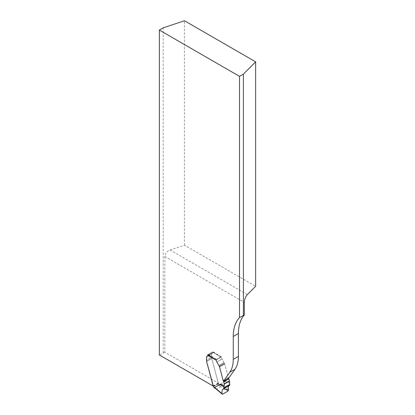 <?xml version="1.0" encoding="UTF-8"?>
<svg xmlns="http://www.w3.org/2000/svg" width="415" height="415" viewBox="0 0 415 415"><rect width="100%" height="100%" fill="white"/><g stroke="black" fill="none" stroke-linecap="round" stroke-linejoin="round"><path stroke-width="0.31" stroke-dasharray="2.08 1.56" d="M228.328 377.577A1.79 1.032 -120 0 0 228.629 378.298A1.79 1.032 60 0 1 228.328 377.577L224.733 364.111A3.647 2.106 -120 0 0 224.52 363.473L219.364 366.45L224.52 363.473A3.647 2.106 -120 0 1 224.733 364.111L219.577 367.088L224.733 364.111L228.328 377.577L223.171 380.555L228.328 377.577M216.241 359.924L221.397 356.947A2.915 1.686 -120 0 0 221.999 358.98L224.017 362.466L218.861 365.444L224.017 362.466L224.427 363.255L221.999 358.98A2.915 1.686 60 0 1 221.413 357.253L221.33 356.988L216.308 359.883A0.731 0.42 -60 0 1 216.755 359.328L220.884 356.947A0.731 0.42 -60 0 1 221.247 356.91A0.731 0.42 -60 0 1 221.33 356.988M221.397 356.947L212.89 351.738L212.89 352.335A1.821 1.053 60 0 1 212.511 353.17A1.821 1.053 -120 0 0 212.89 352.335A0.731 0.42 120 0 0 212.739 351.998A0.731 0.42 120 0 0 212.371 352.034L208.247 354.415A0.731 0.42 120 0 0 207.884 354.804M213.191 386.173L218.347 383.195L211.754 358.472L206.597 361.449L211.754 358.472L211.692 358.166L206.535 361.143L211.692 358.166L211.598 356.962L206.442 359.94L211.598 356.962L211.598 354.566L206.442 357.543L211.598 354.566A2.734 1.577 -120 0 1 212.164 353.315A2.734 1.577 -120 0 1 212.371 353.227L207.215 356.205L212.371 353.227A1.821 1.053 -120 0 0 212.511 353.17A1.821 1.053 60 0 1 212.371 353.227A2.734 1.577 -120 0 0 212.164 353.315A2.734 1.577 -120 0 0 211.598 354.566L211.754 358.472L218.311 383.05L164.854 352.19L164.854 256.496C165.17 253.503 166.913 251.334 170.083 249.986L184.468 245.192L255.65 286.293M184.468 245.192L184.468 20.75M164.854 352.19L159.35 354.965M213.154 386.028L218.311 383.05M207.733 354.716L212.89 351.738M221.397 356.651L216.241 359.629M163.22 352.734L163.22 27.831M218.347 383.195L218.669 383.683A1.095 0.633 60 0 1 219.011 384.357L218.985 384.721A0.731 0.42 120 0 1 218.539 385.276L214.415 387.657A0.731 0.42 120 0 1 214.052 387.693M215.655 388.616L216.692 388.969L220.816 386.588L220.116 384.99L219.011 384.357M229.464 382.713L225.636 381.12L219.784 384.513L220.116 384.99M216.257 360.23L216.308 359.883M228.053 391.06L220.837 386.448M216.48 388.964L222.627 394.188M229.76 384.97L229.526 385.333M219.784 384.513L228.473 390.064M225.636 381.12C225.361 381.338 226.735 382.111 229.749 383.439M164.854 256.496L244.326 302.374M247.345 294.593L170.083 249.986M216.843 361.958L221.999 358.98L216.843 361.958M219.27 366.232L224.427 363.255L219.27 366.232M212.89 352.335L207.733 355.313L212.89 352.335L221.413 357.253M220.884 356.947L212.371 352.034M208.247 354.415L216.755 359.328M216.692 388.969L214.415 387.657M218.539 385.276L220.816 386.588M213.315 386.417L218.472 383.439M218.669 383.683L213.512 386.661M218.985 384.721L213.969 387.615M212.164 353.315L207.012 356.293L212.164 353.315M212.511 353.17L207.355 356.143L212.511 353.17M221.247 356.91L212.739 351.998M223.395 388.855L223.701 388.684"/><path stroke-width="0.62" d="M233.266 336.477A47.393 27.364 60 0 1 239.512 317.579L239.512 76.344L159.35 30.067L163.22 27.831L184.468 20.75L255.65 61.845L255.65 286.293L247.345 294.593C245.514 296.715 244.508 299.308 244.326 302.374L244.326 314.975A47.393 27.364 -120 0 0 238.423 333.499L238.423 356.392A36.458 21.051 60 0 1 234.968 369.283L228.629 378.298L223.472 381.276L229.811 372.255A36.458 21.051 -120 0 0 233.266 359.369L233.266 336.477L238.423 333.499M215.655 388.616L214.052 387.693A0.731 0.42 120 0 1 213.969 387.615L213.855 387.33A1.095 0.633 -120 0 0 213.512 386.661L206.597 361.449L206.442 357.543A2.734 1.577 60 0 1 207.012 356.293A2.734 1.577 60 0 1 207.215 356.205A2.734 1.577 -120 0 0 207.012 356.293A2.734 1.577 -120 0 0 206.442 357.543L206.597 361.449L213.154 386.028L159.35 354.965L159.35 30.067M207.215 356.205A1.821 1.053 -120 0 0 207.355 356.143A1.821 1.053 -120 0 0 207.733 355.313L207.733 354.716L216.241 359.924A2.915 1.686 -120 0 0 216.843 361.958L218.861 365.444L216.843 361.958A2.915 1.686 -120 0 1 216.257 360.23L207.733 355.313A1.821 1.053 -120 0 1 207.355 356.143A1.821 1.053 -120 0 1 207.215 356.205M218.861 365.444L219.364 366.45A3.647 2.106 60 0 1 219.577 367.088A3.647 2.106 -120 0 0 219.364 366.45L218.861 365.444M229.526 385.333L223.654 388.72L229.526 385.333L228.686 386.012L228.224 387.107L228.473 390.064L223.384 388.865L229.526 385.333C228.162 386.111 227.809 387.688 228.473 390.064L228.053 391.06L222.627 394.188L222.035 393.778C221.703 391.215 222.222 389.54 223.586 388.762L229.76 384.97L229.464 381.084A0.731 0.42 -120 0 0 229.433 380.866L228.883 378.802A0.731 0.42 -120 0 0 228.722 378.444L223.566 381.421A1.79 1.032 -120 0 1 223.171 380.555L219.577 367.088L223.171 380.555A1.79 1.032 -120 0 0 223.472 381.276M244.326 314.975L239.512 317.579M239.512 76.344L243.382 74.114L255.65 61.845M243.382 315.348L243.382 74.114M213.855 387.33L214.96 387.968L214.628 387.491L220.479 384.098L224.308 385.691L224.027 386.744C221.382 385.203 220.199 384.321 220.479 384.098M223.566 381.421A0.731 0.42 60 0 1 223.727 381.774L224.276 383.844A0.731 0.42 60 0 1 224.308 384.062L224.308 385.691M207.884 354.804A0.731 0.42 120 0 0 207.733 355.313M214.96 387.968L215.764 388.679M223.851 388.383L224.027 386.744M222.627 394.188L214.628 387.491M234.968 369.283L229.811 372.255M238.423 356.392L233.266 359.369M228.883 378.802L223.727 381.774M229.433 380.866L224.276 383.844M229.464 381.084L224.308 384.062M229.811 384.363L223.965 387.74M229.801 384.601L223.934 387.994M215.328 388.341L222.186 394.162"/></g></svg>
